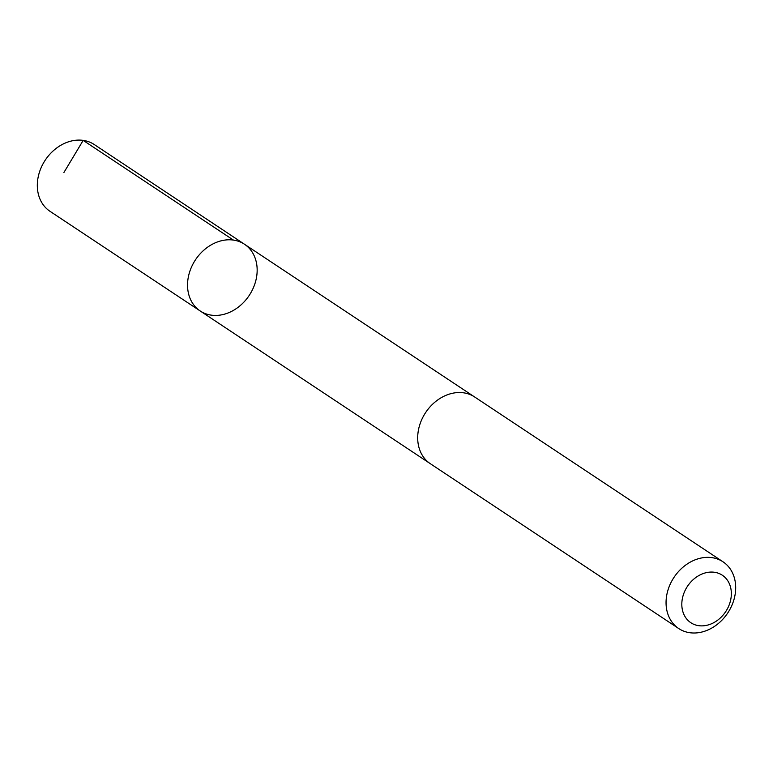 <?xml version="1.0" encoding="UTF-8"?>
<svg xmlns="http://www.w3.org/2000/svg" width="773" height="773" viewBox="0 0 773 773"><rect width="100%" height="100%" fill="white"/><g stroke="black" fill="none" stroke-linecap="round" stroke-linejoin="round"><path stroke-width="1.16" d="M188.873 294.957A40.041 32.234 -56.4 0 1 203.289 250.674A40.041 32.234 -56.4 0 1 244.49 244.249A40.041 32.234 -56.4 0 1 249.206 295.441A40.041 32.234 -56.4 0 1 200.207 310.978A40.041 32.234 -56.4 0 1 188.873 294.957A40.041 32.234 -56.4 0 1 203.289 250.674A40.041 32.234 -56.4 0 1 244.49 244.249L94.277 144.551A40.051 32.234 123.6 0 0 53.066 150.986A40.051 32.234 123.6 0 0 38.65 195.269A40.051 32.234 123.6 0 0 49.984 211.3L200.207 310.978A40.041 32.234 -56.4 0 1 188.873 294.957M723.016 561.807L474.661 396.984A40.051 32.234 123.6 0 0 425.652 412.531A40.051 32.234 123.6 0 0 430.368 463.732L678.723 628.546A40.051 32.234 123.6 0 0 719.934 622.12A40.051 32.234 123.6 0 0 734.35 577.827A40.051 32.234 123.6 0 0 723.016 561.807A40.051 32.234 123.6 0 0 674.008 577.354A40.051 32.234 123.6 0 0 678.723 628.546M730.398 586.63A28.485 22.929 123.6 0 0 688.801 584.427A28.485 22.929 123.6 0 0 700.551 625.85A28.485 22.929 123.6 0 0 730.398 586.63M63.927 172.485L83.184 140.386L233.398 240.074M473.917 396.51L244.49 244.249M429.633 463.23L200.207 310.978"/></g></svg>
